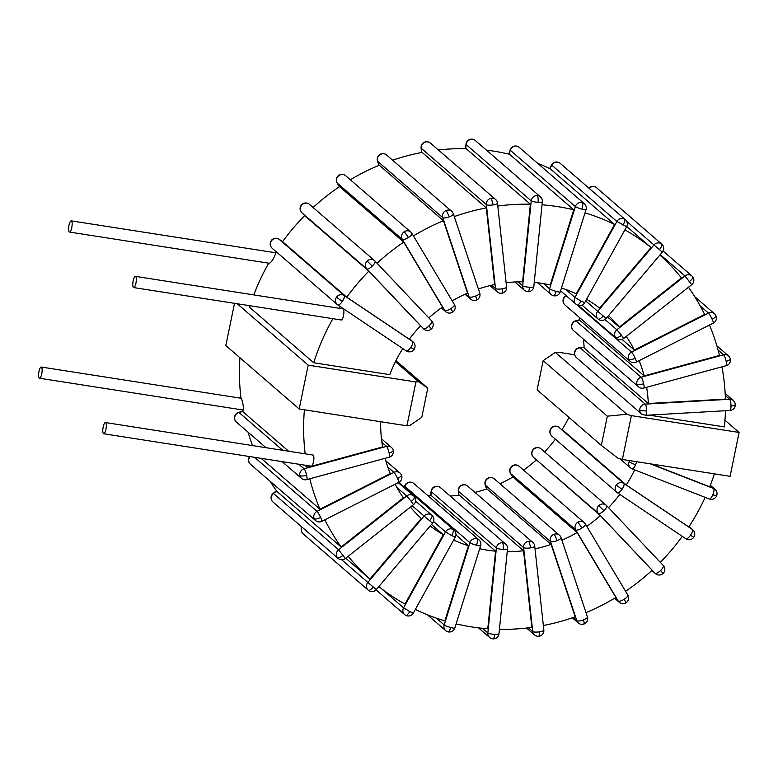 <?xml version="1.0" encoding="UTF-8"?>
<svg xmlns="http://www.w3.org/2000/svg" width="778" height="778" viewBox="0 0 778 778"><rect width="100%" height="100%" fill="white"/><g stroke="black" fill="none" stroke-linecap="round" stroke-linejoin="round"><path stroke-width="1.17" d="M651.235 463.989L709.711 486.775A217.422 205.946 130.9 0 0 714.418 473.851M583.451 339.179A138.017 130.733 -49.1 0 1 584.142 348.009L648.327 403.519L725.397 399.085A217.422 205.946 130.9 0 0 721.955 366.817M579.095 317.191A138.017 130.733 -49.1 0 1 579.97 320.371L644.155 375.891L719.494 355.42A217.422 205.946 130.9 0 0 709.468 325.058M561.463 288.006A138.017 130.733 -49.1 0 1 576.274 293.831L614.571 224.453L550.386 168.933A217.422 205.946 130.9 0 0 537.559 163.234M486.435 150.135A217.422 205.946 -49.1 0 1 509.59 154.297L573.775 209.807A217.422 205.946 130.9 0 0 542.033 204.799M497.803 206.053A217.422 205.946 130.9 0 1 530.392 204.215L466.207 148.705A217.422 205.946 130.9 0 0 438.374 149.95M413.429 235.929A217.422 205.946 130.9 0 1 443.47 220.738L379.285 165.218A217.422 205.946 130.9 0 0 350.333 179.757M454.284 216.585A217.422 205.946 130.9 0 1 486.308 207.911L422.123 152.4A217.422 205.946 130.9 0 0 392.598 160.2M428.814 317.891A138.017 130.733 -49.1 0 1 442.507 307.067L403.733 242.123L339.548 186.613A217.422 205.946 130.9 0 0 313.096 207.483M368.84 271.143L304.655 215.632A217.422 205.946 130.9 0 0 282.57 241.686L346.755 297.196A217.422 205.946 130.9 0 1 368.84 271.143L420.616 325.817A138.017 130.733 -49.1 0 0 409.267 339.198L346.755 297.196M270.131 481.271A217.422 205.946 130.9 0 0 276.968 491.482L341.153 546.992A217.422 205.946 130.9 0 1 324.844 519.801M248.026 432.13A217.422 205.946 130.9 0 0 252.51 445.522M427.394 495.236A138.017 130.733 130.9 0 0 431.382 495.664L495.567 551.174A138.017 130.733 -49.1 0 1 479.695 548.743M507.207 551.709A138.017 130.733 -49.1 0 0 523.536 550.727L459.351 495.207A138.017 130.733 -49.1 0 1 450.122 496.014M568.961 417.397A138.017 130.733 -49.1 0 1 562.095 429.475L626.29 484.986A138.017 130.733 -49.1 0 0 634.644 469.873M555.385 439.171A138.017 130.733 -49.1 0 1 544.571 451.921M533.231 457.056A5.67 1.809 -43.4 0 0 533.27 457.114L536.12 460.109A138.017 130.733 -49.1 0 1 523.565 470.126M535.021 548.821A138.017 130.733 -49.1 0 0 551.116 544.415L486.931 488.905A138.017 130.733 -49.1 0 1 474.959 492.377M561.93 540.233A138.017 130.733 -49.1 0 0 577.101 532.531L512.916 477.011A138.017 130.733 -49.1 0 1 499.943 483.741M242.755 409.987A217.422 205.946 130.9 0 0 243.106 411.873L288.502 451.143M239.955 357.763A217.422 205.946 130.9 0 0 240.995 398.317C242.542 399.182 244.506 411.883 242.746 409.899M268.702 263.178A217.422 205.946 130.9 0 0 253.803 294.852M250.001 305.744A217.422 205.946 130.9 0 0 249.524 307.242L313.709 362.752L389.778 374.636A138.017 130.733 -49.1 0 1 402.79 348.593M275.859 251.42A217.422 205.946 130.9 0 0 274.994 252.762C277.046 253.22 270.647 264.666 268.75 263.1M729.949 410.463A5.67 5.67 0 0 0 733.333 400.514A5.67 5.368 130.9 0 0 729.599 399.26A5.67 1.342 86.7 0 1 730.999 405.99A5.67 1.342 86.7 0 1 729.949 410.463L646.44 415.267M646.625 410.852A5.67 1.342 -93.3 0 0 645.225 404.122A5.67 5.368 130.9 0 0 642.103 414.373L645.73 415.267A5.67 1.342 -93.3 0 0 646.625 410.852A5.67 1.235 -0.2 0 1 639.74 409.977M646.79 415.112L645.73 415.267M418.593 381.735L427.783 388.115L421.783 417.348L409.588 425.595L406.913 425.819L415.919 381.969L418.593 381.735L395.419 361.692M415.919 381.969L308.185 365.145L237.202 303.741M574.65 354.778L558.02 352.181L555.346 352.405L626.864 414.266L631.376 415.627L739.1 432.451L730.095 476.301L622.371 459.477L617.858 458.125L601.336 445.395L607.336 416.162L626.864 414.266M724.979 420.237L739.1 432.451M648.978 415.121L724.415 426.908A217.422 205.946 130.9 0 0 725.427 410.726M415.335 609.446A217.422 205.946 130.9 0 0 444.86 620.883L468.424 545.757A138.017 130.733 -49.1 0 1 453.642 540.049M378.828 586.583A217.422 205.946 130.9 0 0 404.988 604.078L443.295 534.69A138.017 130.733 -49.1 0 1 430.205 525.967M345.763 558.196L369.91 579.085A217.422 205.946 130.9 0 1 348.204 556.27M309.79 478.781A217.422 205.946 130.9 0 0 319.972 509.211L261.165 458.349M403.733 242.123A217.422 205.946 130.9 0 0 377.038 263.227M626.271 336.427A138.017 130.733 -49.1 0 1 634.333 350.042L704.635 314.438A217.422 205.946 130.9 0 0 688.481 287.238M608.493 315.654A138.017 130.733 -49.1 0 1 619.269 327.11L681.47 277.931A217.422 205.946 130.9 0 0 659.88 255.038M626.737 226.505L651.001 247.492A217.422 205.946 130.9 0 0 624.89 229.87M499.418 629.314A217.422 205.946 130.9 0 0 531.86 627.389L523.536 550.727M456.122 623.888A217.422 205.946 130.9 0 0 487.777 628.77L495.567 551.174M543.345 625.502A217.422 205.946 130.9 0 0 575.195 616.808L551.116 544.415M586.009 612.636A217.422 205.946 130.9 0 0 615.875 597.475L577.101 532.531M625.57 591.27A217.422 205.946 130.9 0 0 652.129 570.245L600.353 515.581A138.017 130.733 -49.1 0 1 586.797 526.317M660.318 562.329A217.422 205.946 130.9 0 0 682.316 536.373M626.29 484.986L688.802 526.978A217.422 205.946 130.9 0 0 705.169 497.366M614.571 224.453A217.422 205.946 130.9 0 0 585.027 212.861M304.704 465.147L307.291 467.393A217.422 205.946 130.9 0 1 306.94 465.497M304.412 409.811A217.422 205.946 130.9 0 0 305.18 453.827L105.429 422.542A5.67 1.566 -81.1 0 0 103.085 427.433A5.67 1.566 -81.1 0 0 103.425 433.628A5.67 1.566 -81.1 0 0 103.678 433.754A5.67 1.566 -81.1 0 0 106.022 428.863A5.67 1.566 -81.1 0 0 105.682 422.668A5.67 1.566 -81.1 0 0 105.429 422.542M332.896 318.688A217.422 205.946 130.9 0 0 313.709 362.752M340.268 306.6A217.422 205.946 130.9 0 0 339.189 308.273L135.43 276.365A5.67 1.566 -81.1 0 0 133.096 281.257A5.67 1.566 -81.1 0 0 133.437 287.452A5.67 1.566 -81.1 0 0 133.68 287.578A5.67 1.566 -81.1 0 0 136.024 282.686A5.67 1.566 -81.1 0 0 135.683 276.491A5.67 1.566 -81.1 0 0 135.43 276.365M451.668 535.575L455.266 537.121A5.67 5.67 0 0 0 454.012 530.09A5.67 5.368 130.9 0 0 445.522 531.889L451.668 535.575A5.67 1.77 117.6 0 0 453.029 529.429M409.743 611.527L403.588 607.842A5.67 5.368 130.9 0 0 405.63 615.291C406.622 615.719 407.993 614.464 409.743 611.527L413.332 613.074L455.266 537.121M376.027 589.86L404.657 614.62A5.67 5.67 0 0 0 405.746 615.359L405.63 615.291M431.479 524.469L443.295 534.69M646.606 387.288A138.017 130.733 -49.1 0 1 648.327 403.519M639.146 360.661A138.017 130.733 -49.1 0 1 644.155 375.891M586.583 299.267A138.017 130.733 -49.1 0 1 599.624 308.098L651.001 247.492M534.243 282.404A138.017 130.733 -49.1 0 1 550.211 284.942L573.775 209.807M530.392 204.215L522.602 281.811A138.017 130.733 -49.1 0 0 506.128 282.725M443.47 220.738L467.539 293.121A138.017 130.733 -49.1 0 0 452.203 300.872M486.308 207.911L494.633 284.583A138.017 130.733 -49.1 0 0 478.363 288.978M341.153 546.992L403.354 497.823A138.017 130.733 -49.1 0 1 395.156 484.198M385.139 458.31A138.017 130.733 -49.1 0 0 390.274 473.617L319.972 509.211M369.91 579.085L421.287 518.479A138.017 130.733 -49.1 0 1 410.414 507.081M619.803 494.38A138.017 130.733 -49.1 0 1 608.542 507.655M103.678 433.754L311.229 466.168A5.67 1.566 -81.1 0 0 313.573 461.286A5.67 1.566 -81.1 0 0 313.233 455.081L305.18 453.827M307.291 467.393L382.63 446.932A138.017 130.733 -49.1 0 1 380.675 421.725M133.68 287.578L341.241 319.991A5.67 1.566 -81.1 0 0 343.584 315.109A5.67 1.566 -81.1 0 0 343.244 308.905L339.189 308.273M533.455 449.13L533.698 449.305A5.67 5.368 -49.1 0 1 541.099 448.916A5.67 5.67 0 0 0 533.445 449.13A5.67 5.67 0 0 0 533.27 457.114L533.27 457.114A5.67 1.809 -43.4 0 0 533.319 457.153L600.353 515.581M607.453 316.889L619.269 327.11M622.03 339.403L634.333 350.042M455.937 534.953L468.424 545.757M557.067 540.652A5.67 1.585 -18.4 0 0 561.074 537.666A5.67 5.67 0 0 0 559.401 535.167A5.67 5.368 130.9 0 0 550.464 541.469A5.67 1.585 -18.4 0 0 557.067 540.652A5.67 0.895 68.9 0 0 553.975 534.292M578.336 622.993A5.67 5.67 0 0 0 587.429 616.915A5.67 1.585 161.6 0 1 583.422 619.891A5.67 1.585 161.6 0 1 576.819 620.718A5.67 5.368 130.9 0 0 578.336 622.993L572.336 617.8M583.422 619.891C584.385 622.964 584.502 624.287 583.763 623.868M488.555 477.857A5.67 5.67 0 0 0 485.209 484.947A5.67 1.585 -18.4 0 0 485.365 485.161A5.67 5.368 -49.1 0 1 494.302 478.859A5.67 5.67 0 0 0 488.555 477.857L488.876 477.984M577.762 522.252A5.67 0.545 57.4 0 1 581.905 528.077A5.67 1.731 -30.8 0 0 585.396 523.983A5.67 1.731 -30.8 0 0 585.28 523.847A5.67 5.368 130.9 0 0 577.762 522.252A5.67 5.368 130.9 0 0 575.769 529.925L618.209 601.024A5.67 5.368 130.9 0 0 619.259 602.269L614.601 598.243M627.729 594.937A5.67 1.731 149.2 0 1 627.836 595.073A5.67 1.731 149.2 0 1 624.345 599.167A5.67 1.731 149.2 0 1 618.209 601.024L614.834 598.097M619.259 602.269A5.67 5.67 0 0 0 627.836 595.073L585.396 523.983A5.67 5.67 0 0 0 584.239 522.592L519.13 466.285A5.67 5.67 0 0 0 512.362 465.798L512.653 465.944A5.67 5.368 -49.1 0 1 519.13 466.285M624.345 599.167L625.736 602.619M510.485 473.277A5.67 1.731 -30.8 0 0 510.553 473.491L510.553 473.491A5.67 1.731 -30.8 0 0 510.669 473.617A5.67 5.368 -49.1 0 1 512.653 465.944M530.46 547.877A5.67 1.361 -6.2 0 0 534.719 546.078A5.67 5.67 0 0 0 532.794 542.402A5.67 5.368 130.9 0 0 523.613 547.586A5.67 1.361 -6.2 0 0 530.46 547.877A5.67 1.206 80.7 0 0 528.486 541.216M534.486 634.906A5.67 5.67 0 0 0 543.832 630.005A5.67 1.361 173.8 0 1 539.572 631.804A5.67 1.361 173.8 0 1 532.726 631.503A5.67 5.368 130.9 0 0 534.486 634.906L526.56 628.05M539.572 631.804C539.854 635.062 539.592 636.492 538.794 636.083M463.066 484.782A5.67 5.67 0 0 0 458.339 490.996A5.67 1.361 -6.2 0 0 458.505 491.278A5.67 5.368 -49.1 0 1 467.695 486.094A5.67 5.67 0 0 0 463.066 484.782L463.387 484.908M598.797 505.612L603.874 510.708A5.67 1.809 -43.4 0 0 606.616 505.612A5.67 1.809 -43.4 0 0 606.568 505.574A5.67 5.368 130.9 0 0 598.797 505.612A5.67 5.368 130.9 0 0 598.418 513.461L655.095 573.298A5.67 5.368 130.9 0 0 655.465 573.649L651.838 570.517M606.655 505.661L663.245 565.421A5.67 1.809 136.6 0 1 663.294 565.46A5.67 1.809 136.6 0 1 660.551 570.546A5.67 1.809 136.6 0 1 655.095 573.298L651.857 570.498M655.465 573.649A5.67 5.67 0 0 0 663.119 573.435A5.67 5.67 0 0 0 663.294 565.46L606.616 505.612A5.67 5.67 0 0 0 606.208 505.223L541.099 448.916M660.551 570.546L662.866 573.26M622.021 489.304A5.67 1.809 -56.1 0 0 623.859 483.449A5.67 5.368 130.9 0 0 616.935 492.396L616.935 492.396A5.67 5.368 130.9 0 0 617.421 492.775A5.67 1.809 -56.1 0 0 617.479 492.814A5.67 1.809 -56.1 0 0 622.021 489.304L616.176 485.112M689.045 526.609L692.294 529.419L623.859 483.449L558.76 427.141A5.67 1.809 -56.1 0 0 558.701 427.093A5.67 5.67 0 0 0 550.873 428.581A5.67 5.67 0 0 0 551.826 436.088L616.935 492.396A5.67 5.67 0 0 0 617.479 492.814L685.914 538.794A5.67 5.67 0 0 0 693.743 537.306A5.67 5.67 0 0 0 692.79 529.789A5.67 5.368 130.9 0 0 692.294 529.419A5.67 1.809 123.9 0 1 690.456 535.274A5.67 1.809 123.9 0 1 685.914 538.794A5.67 1.809 123.9 0 1 685.856 538.746L617.538 492.853M690.456 535.274L693.538 537.083M550.873 428.581L551.077 428.804A5.67 5.368 -49.1 0 1 558.76 427.141L558.701 427.093M629.703 460.625A5.67 5.368 130.9 0 0 629.139 461.636A5.67 0.584 23.2 0 0 635.548 464.797A5.67 1.721 -68.7 0 0 636.55 461.694M709.312 498.98A5.67 5.67 0 0 0 715.079 489.411A5.67 5.368 130.9 0 0 713.591 488.506A5.67 1.721 111.3 0 1 712.745 494.886A5.67 1.721 111.3 0 1 709.312 498.98L632.115 468.891A5.67 1.721 -68.7 0 0 635.548 464.797M406.913 425.819L299.19 408.995L225.834 345.549L234.499 303.323M629.139 461.636A5.67 5.368 130.9 0 0 631.95 468.794A5.67 1.721 -68.7 0 0 632.115 468.891A5.67 5.67 0 0 1 630.462 467.889L619.862 458.719M712.745 494.886L716.412 495.664M427.783 388.115L395.973 360.603M308.185 365.145L299.19 408.995M555.346 352.405L543.141 360.652L607.336 416.162M601.336 445.395L537.141 389.885L543.141 360.652M622.371 459.477L631.376 415.627M553.148 295.582A5.67 1.653 -74.9 0 0 553.352 295.689A5.67 1.653 -74.9 0 0 556.202 291.4A5.67 0.759 -162.6 0 1 549.589 288.803A5.67 5.368 130.9 0 0 551.116 294.502L537.54 282.764M581.993 209.165C582.936 205.83 583.033 203.642 582.304 202.611A5.67 5.368 130.9 0 0 575.38 206.559A5.67 0.759 17.4 0 0 581.993 209.165A5.67 0.759 17.4 0 0 586.029 209.671L560.238 291.915A5.67 0.759 -162.6 0 1 556.202 291.4M509.045 154.17L510.271 150.251A5.67 5.368 -49.1 0 1 517.195 146.303A5.67 1.653 -74.9 0 0 516.991 146.186A5.67 5.67 0 0 0 510.105 149.969A5.67 0.759 17.4 0 0 510.271 150.251L575.38 206.559L549.589 288.803L543.618 283.649M586.029 209.671A5.67 5.67 0 0 0 584.327 203.68A5.67 5.368 130.9 0 0 582.304 202.611M581.108 301.115L574.961 297.429A5.67 5.368 130.9 0 0 577.004 304.879A5.67 1.77 -62.4 0 0 577.111 304.957A5.67 1.77 -62.4 0 0 581.108 301.115L584.706 302.661L626.63 226.719A5.67 5.67 0 0 0 625.376 219.688A5.67 5.368 130.9 0 0 616.896 221.477L626.63 226.719M623.042 225.163C624.627 222.08 625.074 220.028 624.403 219.017M559.294 162.709A5.67 5.368 -49.1 0 1 560.277 163.38A5.67 5.67 0 0 0 551.602 164.926L551.787 165.169A5.67 5.368 -49.1 0 1 559.294 162.709A5.67 1.77 -62.4 0 0 559.188 162.641A5.67 1.77 -62.4 0 0 559.032 162.583M503.23 549.443A5.67 1.079 5.7 0 0 507.499 548.821A5.67 5.67 0 0 0 505.564 543.968A5.67 5.368 130.9 0 0 496.383 547.994A5.67 1.079 5.7 0 0 503.23 549.443A5.67 1.459 92.8 0 0 502.413 542.713M489.625 637.483A5.67 5.67 0 0 0 498.98 633.759A5.67 1.079 -174.3 0 1 494.711 634.381A5.67 1.079 -174.3 0 1 487.855 632.932A5.67 5.368 130.9 0 0 489.625 637.483L478.499 627.865M494.711 634.381C494.283 637.678 493.641 639.137 492.775 638.738M437.032 486.279A5.67 5.67 0 0 0 431.109 491.385A5.67 1.079 5.7 0 0 431.284 491.686A5.67 5.368 -49.1 0 1 440.465 487.66A5.67 5.67 0 0 0 437.032 486.279L437.314 486.406M603.193 315.946L597.718 311.288A5.67 5.368 130.9 0 0 598.107 319.048L598.107 319.048A5.67 5.368 130.9 0 0 598.146 319.087A5.67 1.819 -49.8 0 0 598.156 319.087A5.67 1.819 -49.8 0 0 603.193 315.946L606.15 318.426L662.379 252.082A5.67 5.67 0 0 0 661.767 244.127L661.767 244.127A5.67 5.368 130.9 0 0 653.958 244.953L662.379 252.082M659.433 249.612C661.582 246.908 662.341 245.07 661.728 244.088M589.131 188.334A5.67 5.368 -49.1 0 1 596.619 187.78L596.619 187.78A5.67 1.819 -49.8 0 0 596.609 187.77A5.67 5.368 -49.1 0 1 596.658 187.819A5.67 5.67 0 0 0 588.907 188.14M615.67 337.574A5.67 1.78 -37.1 0 0 621.486 335.26L616.857 329.775A5.67 5.368 130.9 0 0 616.4 338.362L578.307 305.414M689.571 281.432C692.187 279.224 693.208 277.658 692.634 276.725A5.67 5.368 130.9 0 0 684.941 275.947L691.71 284.69L623.625 338.518L621.486 335.26M691.71 284.69A5.67 5.67 0 0 0 692.712 276.812L692.634 276.725M628.78 359.553A5.67 1.673 -24.6 0 0 635.179 358.201A5.67 0.72 -116.9 0 0 631.542 352.084A5.67 5.368 130.9 0 0 630.092 361.303L564.984 304.986A5.67 5.368 -49.1 0 1 566.335 295.825M712.133 319.233C715.108 317.619 716.324 316.374 715.779 315.498A5.67 5.368 130.9 0 0 708.505 313.116A5.67 0.72 63.1 0 1 712.133 319.233A5.67 0.72 63.1 0 1 713.319 323.103L636.365 362.071A5.67 0.72 -116.9 0 0 635.179 358.201M636.929 384.04A5.67 1.478 -12.3 0 0 643.678 383.768A5.67 1.05 -105.2 0 0 641.14 377.223A5.67 5.368 130.9 0 0 638.592 386.87L573.493 330.562A5.67 5.368 -49.1 0 1 576.041 320.915A5.67 1.05 -105.2 0 0 575.71 320.799L579.795 319.69M726.263 365.65A5.67 5.67 0 0 0 728.48 355.886A5.67 5.368 130.9 0 0 723.608 354.826A5.67 1.05 74.8 0 1 726.146 361.362A5.67 1.05 74.8 0 1 726.263 365.65L643.795 388.047A5.67 1.05 -105.2 0 0 643.678 383.768M726.146 361.362C729.336 360.409 730.668 359.524 730.153 358.716M575.71 320.799A5.67 5.67 0 0 0 571.655 327.47L571.82 327.733M524.469 290.34A5.67 5.67 0 0 0 527.902 291.721A5.67 1.459 -87.2 0 0 529.555 287.238A5.67 1.079 -174.3 0 1 522.699 285.789A5.67 5.368 130.9 0 0 524.469 290.34L514.812 281.986M538.075 202.299C538.337 198.857 538.055 196.62 537.258 195.57A5.67 5.368 130.9 0 0 531.228 200.85A5.67 1.079 5.7 0 0 538.075 202.299A5.67 1.079 5.7 0 0 542.344 201.677L533.815 286.615A5.67 1.079 -174.3 0 1 529.555 287.238M518.158 281.86L522.699 285.789L531.228 200.85L466.119 144.543A5.67 5.368 -49.1 0 1 472.158 139.262A5.67 1.459 -87.2 0 0 471.867 139.136A5.67 5.67 0 0 0 465.954 144.241A5.67 1.079 5.7 0 0 466.119 144.543L465.711 148.695M542.344 201.677A5.67 5.67 0 0 0 540.409 196.824A5.67 5.368 130.9 0 0 537.258 195.57M497.239 291.906A5.67 5.67 0 0 0 501.868 293.218A5.67 1.206 -99.3 0 0 502.325 288.813A5.67 1.361 173.8 0 1 495.479 288.512A5.67 5.368 130.9 0 0 497.239 291.906L489.975 285.623M493.213 204.886L491.239 198.225A5.67 5.368 130.9 0 0 486.367 204.585A5.67 1.361 -6.2 0 0 493.213 204.886A5.67 1.361 -6.2 0 0 497.473 203.077L506.585 287.004A5.67 1.361 173.8 0 1 502.325 288.813M421.715 152.478L421.268 148.277A5.67 5.368 -49.1 0 1 426.14 141.917A5.67 1.206 -99.3 0 0 425.819 141.791A5.67 5.67 0 0 0 421.093 147.995A5.67 1.361 -6.2 0 0 421.268 148.277L486.367 204.585L495.479 288.512L491.677 285.225M497.473 203.077A5.67 5.67 0 0 0 495.547 199.401A5.67 5.368 130.9 0 0 491.239 198.225M470.632 299.141A5.67 5.67 0 0 0 476.379 300.143A5.67 0.895 -111.1 0 0 475.718 296.039A5.67 1.585 161.6 0 1 469.115 296.856A5.67 5.368 130.9 0 0 470.632 299.141L464.991 294.259M449.363 216.799L446.271 210.439A5.67 5.368 130.9 0 0 442.76 217.616A5.67 1.585 -18.4 0 0 449.363 216.799A5.67 1.585 -18.4 0 0 453.37 213.814L479.725 293.053A5.67 1.585 161.6 0 1 475.718 296.039M465.721 293.928L469.115 296.856L442.76 217.616L377.651 161.309A5.67 5.368 -49.1 0 1 381.162 154.132A5.67 0.895 -111.1 0 0 380.841 154.005A5.67 5.67 0 0 0 377.505 161.085A5.67 1.585 -18.4 0 0 377.651 161.309L378.993 165.335M453.37 213.814A5.67 5.67 0 0 0 451.697 211.315A5.67 5.368 130.9 0 0 446.271 210.439M445.794 311.715A5.67 5.67 0 0 0 452.563 312.202A5.67 0.545 -122.6 0 0 450.88 308.613A5.67 1.731 149.2 0 1 444.753 310.461A5.67 5.368 130.9 0 0 445.794 311.715L441.359 307.874M408.44 237.514A5.67 1.731 -30.8 0 0 411.932 233.419A5.67 1.731 -30.8 0 0 411.825 233.283A5.67 5.368 130.9 0 0 404.297 231.688A5.67 5.368 130.9 0 0 402.314 239.371A5.67 1.731 -30.8 0 0 408.44 237.514L404.297 231.688M339.383 186.72L337.205 183.063A5.67 5.368 -49.1 0 1 339.189 175.381A5.67 0.545 -122.6 0 0 338.907 175.244A5.67 5.67 0 0 0 337.088 182.927A5.67 1.731 -30.8 0 0 337.205 183.063L402.314 239.371L444.753 310.461L441.583 307.718M337.02 182.723A5.67 1.731 -30.8 0 0 337.088 182.927L339.364 186.73M423.825 329.084A5.67 5.67 0 0 0 431.479 328.87L428.911 325.982A5.67 1.809 136.6 0 1 423.465 328.734A5.67 5.368 130.9 0 0 423.825 329.084L366.788 268.887A5.67 1.809 -43.4 0 0 372.234 266.144A5.67 1.809 -43.4 0 0 374.977 261.048A5.67 1.809 -43.4 0 0 374.938 261.009A5.67 5.368 130.9 0 0 367.167 261.048A5.67 5.368 130.9 0 0 366.788 268.887L301.679 212.579A5.67 5.368 -49.1 0 1 302.059 204.74L301.815 204.565A5.67 5.67 0 0 0 301.64 212.54A5.67 1.809 -43.4 0 0 301.679 212.579L301.64 212.54A5.67 1.809 -43.4 0 1 301.592 212.482M372.234 266.144L367.167 261.048M272.144 248.211A5.67 5.368 -49.1 0 1 271.396 240.917L271.182 240.694A5.67 5.67 0 0 0 272.144 248.211L337.244 304.519A5.67 5.67 0 0 0 337.798 304.937L337.798 304.937A5.67 1.809 -56.1 0 0 342.33 301.417L336.495 297.225A5.67 5.368 130.9 0 0 337.74 304.888A5.67 1.809 -56.1 0 0 337.798 304.937L406.233 350.907A5.67 5.67 0 0 0 414.061 349.419L410.765 347.387A5.67 1.809 123.9 0 1 406.233 350.907A5.67 1.809 123.9 0 1 406.174 350.859L337.856 304.966M342.33 301.417A5.67 1.809 -56.1 0 0 344.177 295.562A5.67 5.368 130.9 0 0 336.495 297.225M414.061 349.419A5.67 5.67 0 0 0 413.099 341.912L413.099 341.912A5.67 5.368 130.9 0 0 412.612 341.532L344.177 295.562L279.069 239.254A5.67 1.809 -56.1 0 0 279.02 239.206L279.02 239.206A5.67 1.809 -56.1 0 0 278.942 239.167M397.607 478.489A5.67 0.72 63.1 0 1 398.793 482.36A5.67 5.67 0 0 0 401.39 474.94A5.67 1.673 155.4 0 1 397.607 478.489A5.67 0.72 63.1 0 0 393.979 472.372L317.016 511.34A5.67 5.368 130.9 0 0 315.567 520.56A5.67 5.67 0 0 0 321.839 521.328A5.67 0.72 -116.9 0 0 320.653 517.458A5.67 0.72 -116.9 0 0 317.016 511.34L254.562 457.318M320.653 517.458C317.512 518.926 315.382 519.383 314.254 518.809M250.458 464.252A5.67 5.368 -49.1 0 1 249.154 462.502A5.67 1.673 155.4 0 1 249.009 462.317A5.67 5.67 0 0 0 250.458 464.252L315.567 520.56M385.83 460.809L399.941 473.014A5.67 5.67 0 0 1 401.39 474.94A5.67 1.673 155.4 0 0 401.254 474.755A5.67 5.368 130.9 0 0 393.979 472.372L387.804 467.033M389.107 452.922A5.67 1.05 74.8 0 1 389.214 457.201A5.67 5.67 0 0 0 393.269 450.53A5.67 1.478 167.7 0 1 389.107 452.922A5.67 1.05 74.8 0 0 386.569 446.377L304.101 468.784A5.67 5.368 130.9 0 0 301.553 478.421A5.67 5.67 0 0 0 306.746 479.608A5.67 1.05 -105.2 0 0 306.639 475.319A5.67 1.05 -105.2 0 0 304.101 468.784L298.84 464.233M306.639 475.319C303.284 476.136 301.028 476.233 299.88 475.591M236.444 422.114A5.67 5.368 -49.1 0 1 234.781 419.284A5.67 1.478 167.7 0 1 234.616 419.031A5.67 5.67 0 0 0 236.444 422.114L265.93 447.613M282.638 450.219L238.992 412.476A5.67 1.05 -105.2 0 0 238.671 412.35A5.67 5.67 0 0 0 234.616 419.031M393.269 450.53A5.67 5.67 0 0 0 391.441 447.438A5.67 5.368 130.9 0 0 386.569 446.377L381.92 442.361M476.583 545.281A5.67 0.759 17.4 0 0 480.619 545.786A5.67 5.67 0 0 0 478.917 539.806A5.67 5.368 130.9 0 0 469.97 542.684A5.67 0.759 17.4 0 0 476.583 545.281A5.67 1.653 105.1 0 0 476.885 538.726M445.706 630.627A5.67 5.67 0 0 0 454.829 628.031A5.67 0.759 -162.6 0 1 450.793 627.525A5.67 0.759 -162.6 0 1 444.18 624.928A5.67 5.368 130.9 0 0 445.706 630.627L427.375 614.766M450.793 627.525C449.684 630.715 448.663 632.106 447.729 631.697M411.581 482.311A5.67 5.67 0 0 0 404.696 486.085A5.67 0.759 17.4 0 0 404.861 486.376A5.67 5.368 -49.1 0 1 413.818 483.498A5.67 5.67 0 0 0 411.581 482.311L411.786 482.418M429.592 520.735L432.539 523.215A5.67 5.67 0 0 0 431.926 515.26L431.926 515.26A5.67 5.368 130.9 0 0 424.117 516.077L429.592 520.735A5.67 1.819 130.2 0 0 431.887 515.221M373.352 587.079L367.877 582.421A5.67 5.368 130.9 0 0 368.266 590.181L368.266 590.181A5.67 5.368 130.9 0 0 368.315 590.22L368.315 590.22A5.67 5.67 0 0 0 376.309 589.559L373.352 587.079C371.038 589.636 369.356 590.687 368.315 590.22A5.67 5.67 0 0 1 368.266 590.181L303.167 533.873A5.67 5.368 -49.1 0 1 302.059 527.163M411.299 501.431L413.449 504.689A5.67 5.67 0 0 0 414.45 496.821A5.67 1.78 142.9 0 1 411.299 501.431L406.68 495.946L338.595 549.774A5.67 5.368 130.9 0 0 338.129 558.361A5.67 5.67 0 0 0 345.354 558.516L338.595 549.774L273.224 493.31A5.67 5.67 0 0 0 272.212 501.188A5.67 1.78 142.9 0 1 272.144 501.051M343.215 555.259C340.433 557.32 338.498 558.098 337.399 557.583M273.029 502.053A5.67 5.368 -49.1 0 1 272.3 501.275A5.67 1.78 142.9 0 1 272.212 501.188A5.67 5.67 0 0 0 273.029 502.053L338.129 558.361M398.248 482.642L413.633 495.946A5.67 5.67 0 0 1 414.45 496.821A5.67 1.78 142.9 0 0 414.373 496.734A5.67 5.368 130.9 0 0 406.68 495.946L396.955 487.534M730.999 405.99C734.257 405.727 735.638 405.221 735.122 404.482M725.271 395.516L729.599 399.26L645.225 404.122L580.125 347.815A5.67 1.342 -93.3 0 0 579.814 347.688L584.113 347.435M579.814 347.688A5.67 5.67 0 0 0 574.475 353.368L574.641 353.669A5.67 5.368 -49.1 0 1 580.125 347.815L584.122 347.581M39.24 378.118A5.67 1.566 -81.1 0 0 39.493 378.234A5.67 1.566 -81.1 0 0 41.837 373.352A5.67 1.566 -81.1 0 0 41.487 367.148A5.67 1.566 -81.1 0 0 41.244 367.031A5.67 1.566 -81.1 0 0 38.9 371.913A5.67 1.566 -81.1 0 0 39.24 378.118M69.242 231.941A5.67 1.566 -81.1 0 0 69.495 232.058A5.67 1.566 -81.1 0 0 71.839 227.176A5.67 1.566 -81.1 0 0 71.498 220.971A5.67 1.566 -81.1 0 0 71.245 220.855A5.67 1.566 -81.1 0 0 68.902 225.737A5.67 1.566 -81.1 0 0 69.242 231.941M650.301 463.844L713.591 488.506L710.188 485.569M433.531 521.523L445.522 531.889L403.588 607.842L380.821 588.149M486.639 489.002L485.365 485.161L550.464 541.469L576.819 620.718L573.133 617.528M512.751 477.109L510.669 473.617L575.769 529.925A5.67 1.731 -30.8 0 0 581.905 528.077M458.942 495.255L458.505 491.278L523.613 547.586L532.726 631.503L528.466 627.827M603.874 510.708A5.67 1.809 -43.4 0 1 598.418 513.461L533.319 457.153A5.67 5.368 -49.1 0 1 533.698 449.305M551.826 436.088A5.67 5.368 -49.1 0 1 551.077 428.804M517.195 146.303A5.67 5.368 -49.1 0 1 519.227 147.373A5.67 5.67 0 0 0 516.991 146.186M549.851 168.67L551.787 165.169L616.896 221.477L574.961 297.429L565.771 289.484M430.886 495.615L431.284 491.686L496.383 547.994L487.855 632.932L482.516 628.313M626.718 221.39L653.958 244.953L597.718 311.288L585.688 300.882M660.259 254.591L684.941 275.947L616.857 329.775L604.953 319.486M700.2 305.929L708.505 313.116L631.542 352.084L576.975 304.879M718.104 350.061L723.608 354.826L641.14 377.223L576.041 320.915L579.843 319.884M472.158 139.262A5.67 5.368 -49.1 0 1 475.309 140.517A5.67 5.67 0 0 0 471.867 139.136M426.14 141.917A5.67 5.368 -49.1 0 1 430.448 143.094A5.67 5.67 0 0 0 425.819 141.791M381.162 154.132A5.67 5.368 -49.1 0 1 386.598 155.007A5.67 5.67 0 0 0 380.841 154.005M454.264 304.383A5.67 1.731 149.2 0 1 454.381 304.509A5.67 1.731 149.2 0 1 450.88 308.613M339.189 175.381A5.67 5.368 -49.1 0 1 345.675 175.731A5.67 5.67 0 0 0 338.907 175.244M302.059 204.74A5.67 5.368 -49.1 0 1 309.469 204.351L374.568 260.659A5.67 5.67 0 0 1 374.977 261.048L431.654 320.886A5.67 1.809 136.6 0 0 431.615 320.847L375.015 261.097M431.479 328.87A5.67 5.67 0 0 0 431.654 320.886A5.67 1.809 136.6 0 1 428.911 325.982M271.396 240.917A5.67 5.368 -49.1 0 1 279.069 239.254L282.609 241.627L279.02 239.206A5.67 5.67 0 0 0 271.182 240.694M410.765 347.387A5.67 1.809 123.9 0 0 412.612 341.532L409.52 338.858M249.154 462.502A5.67 5.368 -49.1 0 1 249.971 456.598M234.781 419.284A5.67 5.368 -49.1 0 1 238.992 412.476L243.018 411.377M404.57 487.329L404.861 486.376L469.97 542.684L444.18 624.928L436.312 618.121M412.136 505.719L424.117 516.077L367.877 582.421L341.649 559.742M303.206 533.912A5.67 5.368 -49.1 0 1 303.167 533.873A5.67 5.67 0 0 1 301.835 526.969M272.3 501.275A5.67 5.368 -49.1 0 1 273.486 493.466L276.618 490.996M642.181 414.431A5.67 5.67 0 0 1 641.539 413.945L576.43 357.637A5.67 5.368 -49.1 0 1 574.641 353.669M405.746 615.359A5.67 5.67 0 0 0 413.332 613.074M454.012 530.09L398.813 482.35M587.429 616.915L561.074 537.666M485.209 484.947L486.561 489.022M559.401 535.167L494.302 478.859M512.362 465.798A5.67 5.67 0 0 0 510.553 473.491L512.721 477.128M543.832 630.005L534.719 546.078M458.339 490.996L458.806 495.275M532.794 542.402L467.695 486.094M692.79 529.789L689.065 526.58M715.079 489.411L710.304 485.278M584.327 203.68L519.227 147.373M508.802 154.112L510.105 149.969M551.116 294.502A5.67 5.67 0 0 0 560.238 291.915M625.376 219.688L560.277 163.38M549.599 168.554L551.602 164.926M584.706 302.661A5.67 5.67 0 0 1 576.021 304.217L560.568 290.846M498.98 633.759L507.499 548.821M431.109 491.385L430.691 495.596M505.564 543.968L440.465 487.66M661.767 244.127L596.658 187.819M606.15 318.426A5.67 5.67 0 0 1 598.107 319.048L582.002 305.122M692.712 276.812A5.67 5.67 0 0 0 691.905 275.947L663.089 251.031M616.4 338.362A5.67 5.67 0 0 0 623.625 338.518M713.319 323.103A5.67 5.67 0 0 0 714.467 313.748L694.793 296.729M566.121 295.65A5.67 5.67 0 0 0 564.984 304.986M630.092 361.303A5.67 5.67 0 0 0 636.365 362.071M728.48 355.886L716.908 345.87M571.655 327.47A5.67 5.67 0 0 0 573.493 330.562M638.592 386.87A5.67 5.67 0 0 0 643.795 388.047M540.409 196.824L475.309 140.517M465.507 148.686L465.954 144.241M527.902 291.721A5.67 5.67 0 0 0 533.815 286.615M495.547 199.401L430.448 143.094M421.588 152.498L421.093 147.995M501.868 293.218A5.67 5.67 0 0 0 506.585 287.004M451.697 211.315L386.598 155.007M378.925 165.364L377.505 161.085M476.379 300.143A5.67 5.67 0 0 0 479.725 293.053M345.675 175.731L410.774 232.038A5.67 5.67 0 0 1 411.932 233.419L454.381 304.509A5.67 5.67 0 0 1 452.563 312.202M309.469 204.351A5.67 5.67 0 0 0 301.815 204.565M413.099 341.912L409.549 338.829M321.839 521.328L398.793 482.36M249.641 456.55A5.67 5.67 0 0 0 249.009 462.317M306.746 479.608L389.214 457.201M301.553 478.421L282.132 461.626M242.979 411.183L238.671 412.35M391.441 447.438L381.483 438.821M454.829 628.031L480.619 545.786M404.696 486.085L404.356 487.154M478.917 539.806L413.818 483.498M376.309 589.559L432.539 523.215M431.926 515.26L415.54 501.081M345.354 558.516L413.449 504.689M276.453 490.762L273.224 493.31M733.333 400.514L725.164 393.444M574.475 353.368A5.67 5.67 0 0 0 576.43 357.637M242.96 410.016L39.493 378.234M240.986 398.229L41.244 367.031M269.023 263.227L69.495 232.058M275.042 252.685L71.245 220.855"/></g></svg>
